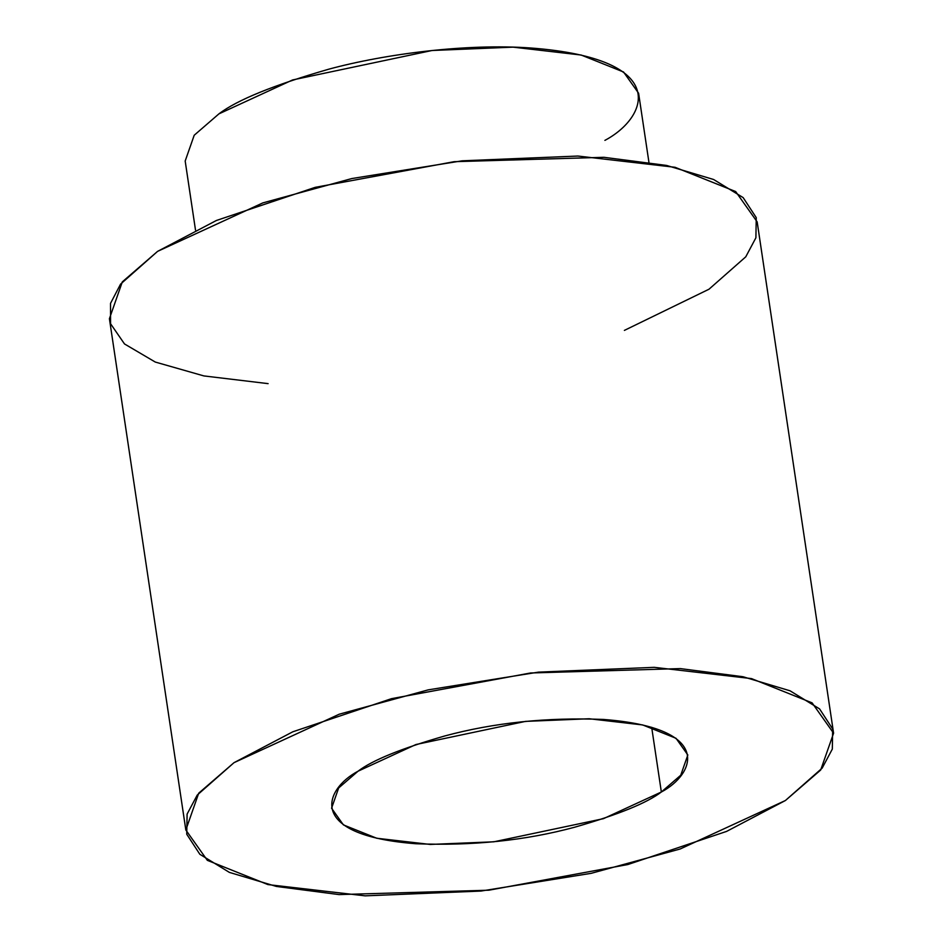 <?xml version="1.0" encoding="UTF-8"?>
<svg xmlns="http://www.w3.org/2000/svg" width="943" height="943" viewBox="0 0 943 943"><rect width="100%" height="100%" fill="white"/><g stroke="black" fill="none" stroke-linecap="round" stroke-linejoin="round"><path stroke-width="1.41" d="M648.925 162.255L638.611 93.251L623.559 72.01L581.136 55.024L513.063 47.15L432.059 50.498L292.578 79.955L218.906 113.879C237.094 99.958 273.847 85.023 329.178 69.075C384.449 54.116 466.314 43.225 531.357 48.034C672.571 58.914 647.593 117.769 604.887 140.377M218.906 113.879L194.211 135.238L185.182 161.017L195.496 230.021M268.118 383.636L203.9 375.927L155.277 362.053L124.488 343.936L110.579 323.755L110.52 303.387L120.563 284.126L157.587 251.368L216.395 220.485L315.127 187.362L454.125 161.689L603.944 157.304L666.56 165.438L713.615 179.5L743.155 197.606L756.251 217.633L755.897 237.789L745.76 256.826L708.995 289.218L624.384 330.392M785.413 800.513L680.162 848.995L591.202 873.324L480.895 891.064L365.177 895.85L267.942 884.593L207.33 860.334L185.83 829.993L198.725 793.169L234.005 762.675L339.256 714.193L428.216 689.863L538.512 672.123L654.23 667.338L751.477 678.595L812.088 702.853L833.588 733.194L820.681 770.018L785.413 800.513L822.166 768.121L832.315 749.096L832.669 728.939L819.573 708.9L790.034 690.795L742.978 676.732L680.363 668.599L530.544 672.984L391.534 698.657L292.813 731.792L234.005 762.675L197.24 795.067L187.103 814.092L186.749 834.249L199.845 854.287L229.385 872.393L276.44 886.455L339.056 894.589L488.875 890.204L627.873 864.531L726.605 831.396L785.413 800.513M833.588 733.194L757.17 221.888L735.67 191.559L675.058 167.288L577.823 156.043L462.105 160.817L351.798 178.557L262.838 202.898L157.587 251.368L122.319 281.874L109.412 318.699L185.83 829.993M661.349 792.002C647.051 802.941 618.172 814.681 574.7 827.211C525.593 840.484 472.632 845.989 415.851 843.737C304.884 835.192 324.522 788.949 358.069 771.185C372.355 760.247 401.246 748.506 444.719 735.976C493.826 722.703 546.775 717.199 603.567 719.45C714.523 727.996 694.897 774.238 661.349 792.002L680.74 775.229L687.836 754.978L676.013 738.286L642.678 724.943L589.198 718.755L525.557 721.383L415.957 744.522L358.069 771.185L338.667 787.959L331.571 808.222L343.405 824.901L376.74 838.244L430.22 844.433L493.861 841.804L603.461 818.665L661.349 792.002L651.672 727.301L661.349 792.002"/></g></svg>
